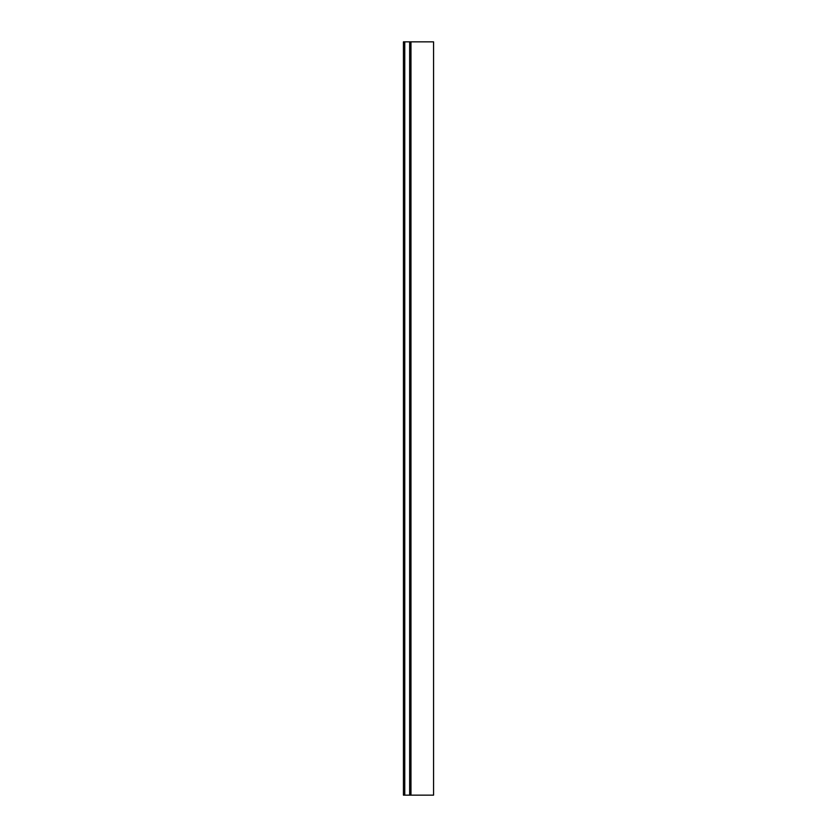 <?xml version="1.0" encoding="UTF-8"?>
<svg xmlns="http://www.w3.org/2000/svg" width="837" height="837" viewBox="0 0 837 837"><rect width="100%" height="100%" fill="white"/><g stroke="black" fill="none" stroke-linecap="round" stroke-linejoin="round"><path stroke-width="1.26" d="M404.752 795.15L433.566 795.15L433.566 41.85L403.434 41.85L403.434 795.15L404.752 795.15L404.752 41.85M410.967 795.15L410.967 41.85M403.434 795.15L403.434 41.85M409.649 795.15L409.649 41.85"/></g></svg>
